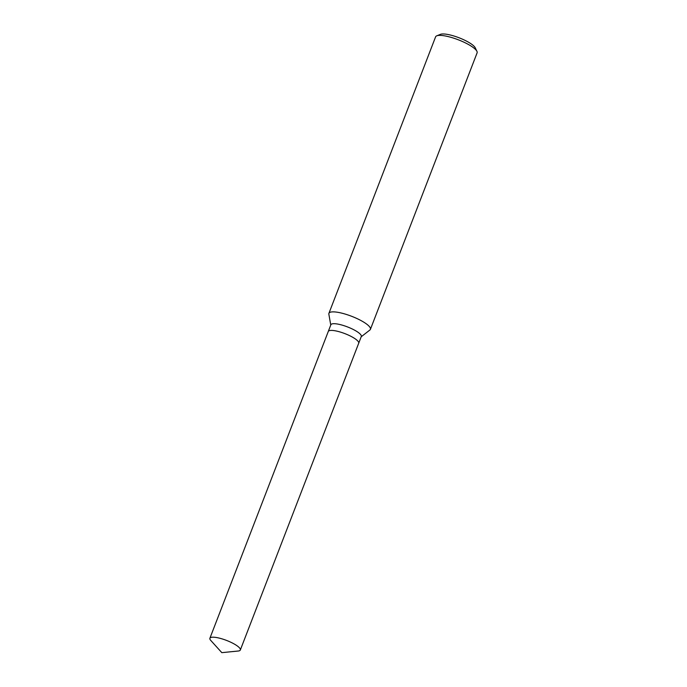 <?xml version="1.0" encoding="UTF-8"?>
<svg xmlns="http://www.w3.org/2000/svg" width="687" height="687" viewBox="0 0 687 687"><rect width="100%" height="100%" fill="white"/><g stroke="black" fill="none" stroke-linecap="round" stroke-linejoin="round"><path stroke-width="1.03" d="M358.691 343.251A16.308 3.976 -158.9 0 0 358.708 343.217L361.293 336.51A16.308 3.976 -158.9 0 0 360.435 334.337A16.308 3.976 -158.9 0 0 344.118 325.724A16.308 3.976 -158.9 0 0 330.859 324.762L328.274 331.478A16.308 3.976 -158.9 0 0 328.257 331.512M328.274 331.478A16.308 3.976 -158.9 0 1 341.525 332.431A16.308 3.976 -158.9 0 1 357.841 341.053A16.308 3.976 -158.9 0 1 358.708 343.217A16.308 3.976 -158.9 0 0 357.841 341.053A16.308 3.976 -158.9 0 0 341.525 332.431A16.308 3.976 -158.9 0 0 328.274 331.478L209.896 638.257A16.308 3.976 -158.9 0 0 210.763 640.421A16.308 3.976 -158.9 0 0 210.789 640.456A16.308 3.976 -158.9 0 0 210.815 640.482M361.19 336.776L369.915 329.992A22.242 5.419 -158.9 0 0 370.413 329.348A22.242 5.419 -158.9 0 0 369.237 326.394A22.242 5.419 -158.9 0 0 346.987 314.637A22.242 5.419 -158.9 0 0 328.918 313.332A22.242 5.419 -158.9 0 0 328.85 314.148L330.756 325.037M370.413 329.348L477.104 52.856A22.242 5.419 -158.9 0 0 476.933 51.327A22.242 5.419 -158.9 0 0 475.928 49.902A22.242 5.419 -158.9 0 0 456.314 39.056A22.242 5.419 -158.9 0 0 436.76 35.827A22.242 5.419 -158.9 0 0 435.601 36.84L328.918 313.332M476.933 51.327L475.224 47.781A19.279 4.697 -158.9 0 0 474.348 46.544A19.279 4.697 -158.9 0 0 457.353 37.141A19.279 4.697 -158.9 0 0 440.41 34.35L436.76 35.827M210.789 640.456L221.824 652.65L238.191 651.027A16.308 3.976 -158.9 0 0 240.33 650.005A16.308 3.976 -158.9 0 0 239.462 647.832A16.308 3.976 -158.9 0 0 223.146 639.219A16.308 3.976 -158.9 0 0 209.896 638.257M358.708 343.217L240.33 650.005"/></g></svg>
